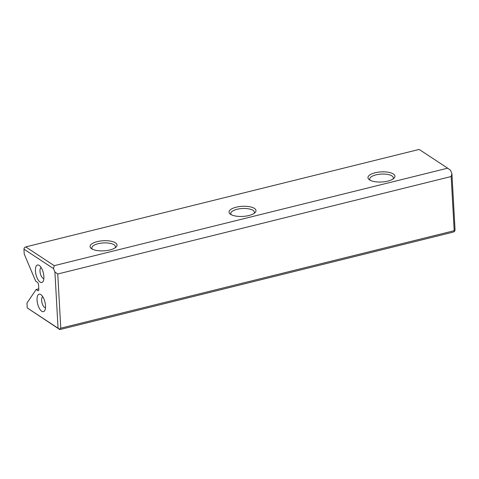 <?xml version="1.0" encoding="UTF-8"?>
<svg xmlns="http://www.w3.org/2000/svg" width="479" height="479" viewBox="0 0 479 479"><rect width="100%" height="100%" fill="white"/><g stroke="black" fill="none" stroke-linecap="round" stroke-linejoin="round"><path stroke-width="0.72" d="M447.655 168.189L419.161 149.43L25.734 246.901L54.235 265.665L447.655 168.189L450.5 170.249L451.907 173.584L455.05 229.848L454.727 231.159L453.266 232.099L59.839 329.57L27.237 307.919L58.055 328.211L54.905 271.94L53.504 268.605L23.95 249.152L24.219 254.002L35.674 281.155L37.392 282.287A2.251 0.94 76.1 0 1 38.565 285.065L38.799 289.232A2.251 0.94 76.1 0 1 38.284 290.723A2.251 0.94 76.1 0 1 37.859 290.621L36.141 289.49L26.962 303.063L27.237 307.919M39.194 265.408A9.005 3.766 -103.9 0 0 36.063 274.88A9.005 3.766 -103.9 0 0 43.266 281.089A9.005 3.766 -103.9 0 0 43.314 272.838A9.005 3.766 -103.9 0 0 39.416 265.57A9.005 3.766 -103.9 0 0 39.194 265.408M41.757 311.254A9.005 3.766 76.1 0 1 37.057 299.92A9.005 3.766 76.1 0 1 41.05 294.741A9.005 3.766 76.1 0 1 44.942 302.015A9.005 3.766 76.1 0 1 44.894 310.26A9.005 3.766 76.1 0 1 41.757 311.254M451.17 176.523L57.749 274L60.779 328.181L454.2 230.71L451.17 176.523L451.907 173.584M393.361 173.991A13.508 5.059 176.8 0 1 393.9 178.296A13.508 5.059 176.8 0 1 381.733 181.996A13.508 5.059 176.8 0 1 369.231 179.673A13.508 5.059 176.8 0 1 375.428 172.697A13.508 5.059 176.8 0 1 393.361 173.991M254.409 208.419A13.508 5.059 176.8 0 1 254.954 212.718A13.508 5.059 176.8 0 1 242.787 216.418A13.508 5.059 176.8 0 1 230.279 214.101A13.508 5.059 176.8 0 1 236.482 207.126A13.508 5.059 176.8 0 1 254.409 208.419M115.463 242.841A13.508 5.059 176.8 0 1 116.002 247.146A13.508 5.059 176.8 0 1 103.835 250.846A13.508 5.059 176.8 0 1 91.333 248.523A13.508 5.059 176.8 0 1 97.53 241.548A13.508 5.059 176.8 0 1 115.463 242.841M38.775 288.837L36.141 289.49M54.905 271.94L57.749 274M54.235 265.665L53.504 268.605M23.95 249.152L24.273 247.841L25.734 246.901M60.779 328.181L59.318 329.121L59.839 329.57M454.727 231.159L454.2 230.71M59.318 329.121L58.055 328.211M45.499 307.668A5.628 2.353 76.1 0 1 44.559 307.392A5.628 2.353 76.1 0 1 41.775 301.728A5.628 2.353 76.1 0 1 42.793 296.758M41.164 267.581A5.628 2.353 -103.9 0 0 40.35 273.575A5.628 2.353 -103.9 0 0 43.864 278.491M393.008 178.996A11.819 4.425 -3.2 0 0 393.337 177.847A11.819 4.425 -3.2 0 0 391.96 175.925A11.819 4.425 -3.2 0 0 378.56 174.356A11.819 4.425 -3.2 0 0 369.74 179.164A11.819 4.425 -3.2 0 0 370.195 180.278M254.062 213.424A11.819 4.425 -3.2 0 0 254.391 212.269A11.819 4.425 -3.2 0 0 253.008 210.347A11.819 4.425 -3.2 0 0 239.614 208.784A11.819 4.425 -3.2 0 0 230.788 213.592A11.819 4.425 -3.2 0 0 231.243 214.7M115.11 247.853A11.819 4.425 -3.2 0 0 115.439 246.697A11.819 4.425 -3.2 0 0 114.062 244.775A11.819 4.425 -3.2 0 0 100.668 243.206A11.819 4.425 -3.2 0 0 91.842 248.014A11.819 4.425 -3.2 0 0 92.297 249.128M37.859 290.621L38.613 290.436"/></g></svg>
